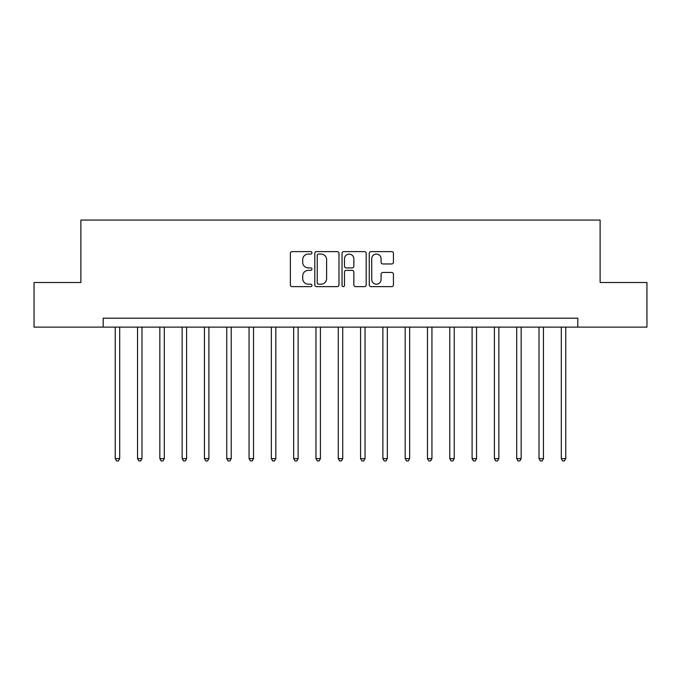 <?xml version="1.0" encoding="UTF-8"?>
<svg xmlns="http://www.w3.org/2000/svg" width="681" height="681" viewBox="0 0 681 681"><rect width="100%" height="100%" fill="white"/><g stroke="black" fill="none" stroke-linecap="round" stroke-linejoin="round"><path stroke-width="1.02" d="M311.949 252.838A1.226 1.226 0 0 0 310.723 251.612L292.115 251.612A1.754 1.754 0 0 0 290.37 253.366L290.37 284.888A1.754 1.754 0 0 0 292.115 286.641L310.723 286.641A1.226 1.226 0 0 0 311.949 285.416A1.226 1.226 0 0 0 310.723 284.19L308.314 284.19A5.601 5.601 0 0 1 302.713 278.589L302.713 275.958A5.601 5.601 0 0 1 308.314 270.357L310.723 270.357A1.226 1.226 0 0 0 311.949 269.131A1.226 1.226 0 0 0 310.723 267.905L308.314 267.905A5.601 5.601 0 0 1 302.713 262.296L302.713 259.674A5.601 5.601 0 0 1 308.314 254.064L310.723 254.064A1.226 1.226 0 0 0 311.949 252.838M391.686 263.964A1.754 1.754 0 0 0 393.439 262.211L393.439 253.366A1.754 1.754 0 0 0 391.686 251.612L371.017 251.612A1.754 1.754 0 0 0 369.264 253.366L369.264 284.888A1.754 1.754 0 0 0 371.017 286.641L391.686 286.641A1.754 1.754 0 0 0 393.439 284.888L393.439 274.205A1.754 1.754 0 0 0 391.686 272.46L382.841 272.46A1.754 1.754 0 0 0 381.088 274.205L381.088 279.508A4.682 4.682 0 0 1 376.406 284.19A4.682 4.682 0 0 1 371.715 279.508L371.715 258.754A4.682 4.682 0 0 1 376.406 254.064A4.682 4.682 0 0 1 381.088 258.754L381.088 262.211A1.754 1.754 0 0 0 382.841 263.964L391.686 263.964M103.189 327.118L34.05 327.118L34.05 282.513L80.886 282.513L80.886 220.065L600.114 220.065L600.114 282.513L646.95 282.513L646.95 327.118L577.811 327.118L577.811 318.197L103.189 318.197L103.189 327.118L577.811 327.118M338.968 253.366A1.754 1.754 0 0 0 337.214 251.612L316.546 251.612A1.754 1.754 0 0 0 314.801 253.366L314.801 284.888A1.754 1.754 0 0 0 316.546 286.641L337.214 286.641A1.754 1.754 0 0 0 338.968 284.888L338.968 253.366M343.786 251.612L364.454 251.612A1.754 1.754 0 0 1 366.199 253.366L366.199 284.888A1.754 1.754 0 0 1 364.454 286.641L355.61 286.641A1.754 1.754 0 0 1 353.856 284.888L353.856 272.102A1.754 1.754 0 0 0 352.103 270.357L346.237 270.357A1.754 1.754 0 0 0 344.484 272.102L344.484 285.416A1.226 1.226 0 0 1 343.258 286.641A1.226 1.226 0 0 1 342.032 285.416L342.032 253.366A1.754 1.754 0 0 1 343.786 251.612M318.478 254.064A1.226 1.226 0 0 0 317.252 255.29L317.252 282.964A1.226 1.226 0 0 0 318.478 284.19L321.015 284.19A5.601 5.601 0 0 0 326.616 278.589L326.616 259.674A5.601 5.601 0 0 0 321.015 254.064L318.478 254.064M353.856 258.84A4.682 4.682 0 0 0 349.166 254.158A4.682 4.682 0 0 0 344.484 258.84L344.484 266.152A1.754 1.754 0 0 0 346.237 267.905L352.103 267.905A1.754 1.754 0 0 0 353.856 266.152L353.856 258.84M115.234 327.118L115.234 458.619L119.694 458.619L119.694 327.118M119.694 458.619L118.358 460.935L116.57 460.935L115.234 458.619M137.536 327.118L137.536 458.619L141.997 458.619L141.997 327.118M141.997 458.619L140.661 460.935L138.873 460.935L137.536 458.619M159.839 327.118L159.839 458.619L164.3 458.619L164.3 327.118M164.3 458.619L162.963 460.935L161.176 460.935L159.839 458.619M182.142 327.118L182.142 458.619L186.603 458.619L186.603 327.118M186.603 458.619L185.266 460.935L183.487 460.935L182.142 458.619M204.445 327.118L204.445 458.619L208.905 458.619L208.905 327.118M208.905 458.619L207.569 460.935L205.79 460.935L204.445 458.619M226.756 327.118L226.756 458.619L231.217 458.619L231.217 327.118M231.217 458.619L229.872 460.935L228.092 460.935L226.756 458.619M249.059 327.118L249.059 458.619L253.519 458.619L253.519 327.118M253.519 458.619L252.174 460.935L250.395 460.935L249.059 458.619M271.361 327.118L271.361 458.619L275.822 458.619L275.822 327.118M275.822 458.619L274.486 460.935L272.698 460.935L271.361 458.619M293.664 327.118L293.664 458.619L298.125 458.619L298.125 327.118M298.125 458.619L296.788 460.935L295.001 460.935L293.664 458.619M315.967 327.118L315.967 458.619L320.428 458.619L320.428 327.118M320.428 458.619L319.091 460.935L317.303 460.935L315.967 458.619M338.27 327.118L338.27 458.619L342.73 458.619L342.73 327.118M342.73 458.619L341.394 460.935L339.606 460.935L338.27 458.619M360.572 327.118L360.572 458.619L365.033 458.619L365.033 327.118M365.033 458.619L363.697 460.935L361.909 460.935L360.572 458.619M382.875 327.118L382.875 458.619L387.336 458.619L387.336 327.118M387.336 458.619L385.999 460.935L384.212 460.935L382.875 458.619M405.178 327.118L405.178 458.619L409.639 458.619L409.639 327.118M409.639 458.619L408.302 460.935L406.514 460.935L405.178 458.619M427.481 327.118L427.481 458.619L431.941 458.619L431.941 327.118M431.941 458.619L430.605 460.935L428.826 460.935L427.481 458.619M449.783 327.118L449.783 458.619L454.244 458.619L454.244 327.118M454.244 458.619L452.908 460.935L451.128 460.935L449.783 458.619M472.095 327.118L472.095 458.619L476.555 458.619L476.555 327.118M476.555 458.619L475.21 460.935L473.431 460.935L472.095 458.619M494.397 327.118L494.397 458.619L498.858 458.619L498.858 327.118M498.858 458.619L497.513 460.935L495.734 460.935L494.397 458.619M516.7 327.118L516.7 458.619L521.161 458.619L521.161 327.118M521.161 458.619L519.824 460.935L518.037 460.935L516.7 458.619M539.003 327.118L539.003 458.619L543.464 458.619L543.464 327.118M543.464 458.619L542.127 460.935L540.339 460.935L539.003 458.619M561.306 327.118L561.306 458.619L565.766 458.619L565.766 327.118M565.766 458.619L564.43 460.935L562.642 460.935L561.306 458.619"/></g></svg>

